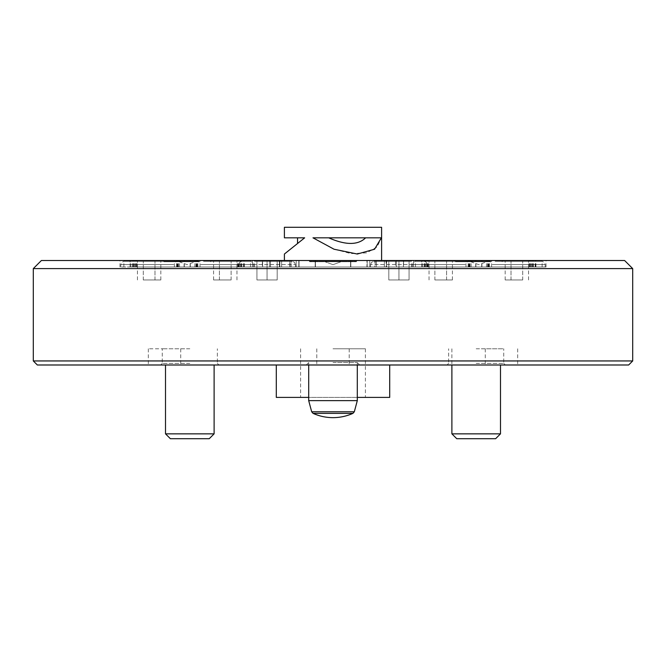 <?xml version="1.0" encoding="UTF-8"?>
<svg xmlns="http://www.w3.org/2000/svg" width="666" height="666" viewBox="0 0 666 666"><rect width="100%" height="100%" fill="white"/><g stroke="black" fill="none" stroke-linecap="round" stroke-linejoin="round"><path stroke-width="0.5" stroke-dasharray="3.33 2.5" d="M381.36 237.829L328.738 237.829C345.696 245.288 357.983 245.288 365.609 237.829L312.987 237.829L333 248.818L350.957 253.613L366.741 252.872L377.139 246.895L381.36 237.829M304.653 237.829L284.399 254.029L304.653 237.829C295.321 245.288 295.321 245.288 304.653 237.829L284.399 237.829M37.346 364.993L628.654 364.993M164.519 364.993L180.719 364.993L164.519 364.993M333 364.993L276.298 364.993L333 364.993M501.481 364.993L517.682 364.993L501.481 364.993M189.81 364.993L160.648 364.993L189.81 364.993M476.19 364.993L505.352 364.993L476.19 364.993M33.3 360.947L632.7 360.947M164.519 348.793L148.318 348.793L164.519 348.793M333 348.793L365.401 348.793L333 348.793M501.481 348.793L485.281 348.793L501.481 348.793M189.81 363.378L162.271 363.378L189.81 363.378M189.81 348.793L162.271 348.793L189.81 348.793M476.19 363.378L503.729 363.378L476.19 363.378M476.19 348.793L503.729 348.793L476.19 348.793M333 362.562L357.301 362.562L333 362.562M33.3 268.606L632.7 268.606M41.4 260.506L624.6 260.506M184.291 266.983L254.429 266.983L184.291 266.983L184.291 260.506L254.429 260.506L184.291 260.506M396.362 266.983L237.904 266.983L546.028 266.983L237.904 266.983L396.362 266.983L396.362 260.506L237.904 260.506L546.028 260.506L396.362 260.506L396.362 266.983M333 260.506L284.399 260.506L333 260.506M165.509 364.993L165.509 433.849L170.371 438.703L209.249 438.703L170.371 438.703L209.249 438.703L214.111 433.849L165.509 433.849L214.111 433.849L214.111 364.993M165.509 433.849L214.111 433.849M456.751 438.703L495.629 438.703L456.751 438.703L495.629 438.703L500.491 433.849L451.889 433.849M451.889 348.793L451.889 364.993L451.889 348.793M333.025 400.632L308.699 400.632L333.025 400.632M333.025 413.353L313.028 413.353L333.025 413.353M328.738 237.829L365.609 237.829M284.399 227.297L381.601 227.297M276.298 397.394L389.702 397.394M357.301 397.394L308.699 397.394L308.699 362.562L306.268 364.993L308.699 362.562L308.699 364.993M308.699 400.632L357.301 400.632L357.301 362.562L359.732 364.993L357.301 362.562L357.301 364.993M313.028 413.353L352.972 413.353A48.601 48.601 0 0 1 313.028 413.353M366.941 266.983L375.949 266.983L375.949 260.506L350.815 260.506L374.841 260.506L374.841 266.983L403.413 266.983L403.413 260.506L369.78 260.506L403.688 260.506L395.496 260.506L403.396 260.506L403.396 266.983L403.688 260.506L403.413 266.983L369.78 266.983L376.223 266.983L375.949 260.506L374.841 260.506L374.841 266.983L270.504 266.983L279.887 266.983L279.887 260.506L350.815 260.506L262.604 260.506L279.887 260.506L279.887 266.983L366.941 266.983L366.941 260.506L366.941 266.983M262.604 266.983L270.504 266.983L262.312 266.983L262.312 260.506L296.22 260.506L262.312 260.506L262.604 266.983M262.587 266.983L296.22 266.983L289.777 266.983L289.777 260.506L315.185 260.506L291.159 260.506L291.159 266.983L262.587 266.983L262.587 260.506L262.587 266.983M291.159 266.983L299.059 266.983L290.051 266.983L290.051 260.506L291.159 260.506L291.159 266.983M315.185 266.983L395.496 266.983L386.114 266.983L386.114 260.506L395.496 260.506L315.185 260.506L386.114 260.506L386.114 266.983L315.185 266.983L315.185 260.506L315.185 266.983M395.496 266.983L403.396 266.983L395.496 266.983L395.496 260.506L395.496 266.983M398.942 266.983L370.587 266.983L398.942 266.983M267.058 266.983L295.413 266.983L267.058 266.983M388.811 279.945L409.066 279.945L388.811 279.945L388.811 261.313L409.066 261.313L388.811 261.313L388.811 279.945L398.942 279.945L398.942 261.313L409.066 261.313L398.942 261.313L398.942 279.945L409.066 279.945L409.066 261.313L409.066 279.945L388.811 279.945L388.811 261.313L388.811 279.945M411.496 261.313L373.826 261.313L411.496 261.313M328.954 261.721L341.1 261.721L328.954 261.721M312.829 261.721L356.285 261.721L312.829 261.721M312.129 260.506L357.101 260.506L312.129 260.506M289.777 260.506L296.22 260.506L289.777 260.506L290.051 266.983L289.777 260.506M376.223 266.983L376.223 260.506L376.223 266.983M516.866 266.983L545.221 266.983L516.866 266.983M440.734 266.983L412.379 266.983L440.734 266.983M421.969 266.983L535.93 266.983L421.67 266.983L421.67 260.506L535.93 260.506L421.969 260.506M434.881 279.945L452.422 279.945L434.881 279.945L434.881 261.313L452.422 261.313L429.037 261.313L434.881 261.313L434.881 279.945M446.578 279.945L446.578 261.313L446.578 279.945M452.422 279.945L452.422 261.313M429.037 279.945L429.037 261.313M462.479 261.313L415.617 261.313L462.479 261.313M471.786 261.721L486.896 261.721L471.786 261.721M490.442 261.721L455.511 261.721L490.442 261.721M490.85 260.506L454.703 260.506L490.85 260.506M471.128 266.983L471.128 260.506M470.021 266.983L470.021 260.506M469.547 266.983L469.547 260.506M422.444 266.983L422.444 260.506M421.67 266.983L421.67 260.506M486.471 266.983L486.471 260.506M487.579 266.983L487.579 260.506M488.053 266.983L488.053 260.506M535.156 266.983L535.156 260.506M535.93 266.983L535.93 260.506M535.63 266.983L535.63 260.506M403.396 266.983L403.688 260.506L403.396 266.983M277.189 279.945L256.934 279.945L277.189 279.945L277.189 261.313L256.934 261.313L277.189 261.313L277.189 279.945L267.058 279.945L267.058 261.313L256.934 261.313L267.058 261.313L267.058 279.945L256.934 279.945L256.934 261.313L256.934 279.945L277.189 279.945L277.189 261.313L277.189 279.945M254.504 261.313L292.174 261.313L254.504 261.313M337.046 261.721L324.9 261.721L337.046 261.721M353.171 261.721L309.715 261.721L353.171 261.721M353.871 260.506L308.899 260.506L353.871 260.506M225.266 266.983L253.621 266.983L225.266 266.983M149.134 266.983L120.779 266.983L149.134 266.983M130.369 266.983L244.33 266.983L130.07 266.983L130.07 260.506L244.33 260.506L130.369 260.506M143.282 279.945L160.822 279.945L143.282 279.945L143.282 261.313L160.822 261.313L137.437 261.313L143.282 261.313L143.282 279.945M154.978 279.945L154.978 261.313L154.978 279.945M160.822 279.945L160.822 261.313M137.437 279.945L137.437 261.313M170.879 261.313L124.018 261.313L170.879 261.313M180.186 261.721L195.296 261.721L180.186 261.721M198.843 261.721L163.911 261.721L198.843 261.721M199.251 260.506L163.103 260.506L199.251 260.506M179.529 266.983L179.529 260.506M178.421 266.983L178.421 260.506M177.947 266.983L177.947 260.506M130.844 266.983L130.844 260.506M130.07 266.983L130.07 260.506M194.872 266.983L194.872 260.506M195.979 266.983L195.979 260.506M196.453 266.983L196.453 260.506M243.556 266.983L243.556 260.506M244.33 266.983L244.33 260.506M244.031 266.983L244.031 260.506M256.934 279.945L256.934 261.313L256.934 279.945M267.058 279.945L267.058 261.313L267.058 279.945M522.718 279.945L505.178 279.945L522.718 279.945L522.718 261.313L505.178 261.313L528.563 261.313L522.718 261.313L522.718 279.945M511.022 279.945L511.022 261.313L511.022 279.945M505.178 279.945L505.178 261.313M528.563 279.945L528.563 261.313M495.121 261.313L541.982 261.313L495.121 261.313M409.066 279.945L409.066 261.313L409.066 279.945M398.942 279.945L398.942 261.313L398.942 279.945M231.119 279.945L213.578 279.945L231.119 279.945L231.119 261.313L213.578 261.313L236.963 261.313L231.119 261.313L231.119 279.945M219.422 279.945L219.422 261.313L219.422 279.945M213.578 279.945L213.578 261.313M236.963 279.945L236.963 261.313M203.521 261.313L250.383 261.313L203.521 261.313M174.384 266.983L174.384 260.506M123.876 266.983L123.876 260.506M133.783 266.983L133.783 260.506M197.877 266.983L197.877 260.506M135.423 266.983L135.423 260.506M250.524 266.983L250.524 260.506M240.617 266.983L240.617 260.506M200.016 266.983L200.016 260.506M190.11 266.983L190.11 260.506M176.523 266.983L176.523 260.506M238.977 266.983L238.977 260.506M413.519 266.983L413.519 260.506L413.519 266.983M384.357 266.983L384.357 260.506L384.357 266.983M367.199 266.983L367.199 260.506L367.199 266.983M386.621 266.983L386.621 260.506L386.621 266.983M350.566 266.983L350.566 260.506L350.566 266.983M281.643 266.983L281.643 260.506L281.643 266.983M298.801 266.983L298.801 260.506L298.801 266.983M252.481 266.983L252.481 260.506L252.481 266.983M269.638 266.983L269.638 260.506L269.638 266.983M279.379 266.983L279.379 260.506L279.379 266.983M315.434 266.983L315.434 260.506L315.434 266.983M532.217 266.983L532.217 260.506M530.577 266.983L530.577 260.506M542.124 266.983L542.124 260.506M491.616 266.983L491.616 260.506M481.709 266.983L481.709 260.506M468.123 266.983L468.123 260.506M475.89 266.983L475.89 260.506M465.984 266.983L465.984 260.506M415.476 266.983L415.476 260.506M425.383 266.983L425.383 260.506M427.023 266.983L427.023 260.506M489.477 266.983L489.477 260.506M333.025 411.763L311.68 411.763L333.025 411.763M311.68 411.763L354.32 411.763L357.301 400.632M413.111 264.552L370.587 264.552L413.111 264.552M312.829 261.313L356.285 261.313L312.829 261.313M270.504 266.983L270.504 260.506L270.504 266.983M350.815 266.983L350.815 260.506L350.815 266.983M299.059 266.983L299.059 260.506L299.059 266.983M465.284 264.552L412.379 264.552L465.284 264.552M490.442 261.313L455.511 261.313L490.442 261.313M481.909 266.983L481.909 260.506M468.706 266.983L468.706 260.506M427.755 266.983L427.755 260.506M426.232 266.983L426.232 260.506M488.894 266.983L488.894 260.506M475.69 266.983L475.69 260.506M529.845 266.983L529.845 260.506M531.368 266.983L531.368 260.506M252.889 264.552L295.413 264.552L252.889 264.552M353.171 261.313L309.715 261.313L353.171 261.313M173.684 264.552L120.779 264.552L173.684 264.552M198.843 261.313L163.911 261.313L198.843 261.313M190.309 266.983L190.309 260.506M177.106 266.983L177.106 260.506M136.155 266.983L136.155 260.506M134.632 266.983L134.632 260.506M197.294 266.983L197.294 260.506M184.091 266.983L184.091 260.506M238.245 266.983L238.245 260.506M239.768 266.983L239.768 260.506M492.316 264.552L545.221 264.552L492.316 264.552M200.716 264.552L253.621 264.552L200.716 264.552M148.318 348.793L148.318 364.993M180.719 348.793L180.719 364.993M316.8 348.793L316.8 364.993L316.8 348.793M349.2 348.793L349.2 364.993L349.2 348.793M485.281 348.793L485.281 364.993M517.682 348.793L517.682 364.993M162.271 363.378L160.648 364.993L162.271 363.378L162.271 348.793L162.271 363.378M217.349 363.378L218.972 364.993L217.349 363.378L217.349 348.793L217.349 363.378M448.651 363.378L447.028 364.993L448.651 363.378L448.651 348.793L448.651 363.378M503.729 363.378L505.352 364.993L503.729 363.378L503.729 348.793L503.729 363.378M119.972 266.983L119.972 260.506M136.497 266.983L136.497 260.506M254.429 266.983L254.429 260.506M237.904 266.983L237.904 260.506M132.526 266.983L132.526 260.506M241.875 266.983L241.875 260.506M428.096 266.983L428.096 260.506M529.503 266.983L529.503 260.506M546.028 266.983L546.028 260.506M411.571 266.983L411.571 260.506M533.474 266.983L533.474 260.506M424.125 266.983L424.125 260.506M500.491 433.849L500.491 364.993M300.599 348.793L300.599 397.394M365.401 348.793L365.401 397.394M427.289 264.552L426.357 262.279L424.051 261.313L426.357 262.279L427.289 264.552L427.289 266.983L427.289 264.552M370.587 264.552L371.52 262.279L373.826 261.313L371.52 262.279L370.587 264.552L370.587 266.983L370.587 264.552M333 264.668L341.1 261.721L333 264.668L324.9 261.721L333 264.668M356.285 261.721L357.101 260.506L356.285 261.721M309.715 261.721L308.899 260.506L309.715 261.721M369.78 266.983L369.78 260.506L369.78 266.983M296.22 266.983L296.22 260.506L296.22 266.983M412.379 266.983L412.379 264.552L413.311 262.279L415.617 261.313M469.08 266.983L469.08 264.552L468.148 262.279L465.842 261.313M470.704 261.721L478.804 264.668L486.896 261.721M502.089 261.721L502.897 260.506M455.511 261.721L454.703 260.506M469.888 266.983L469.888 260.506M424.733 266.983L424.733 260.506M428.837 266.983L428.837 260.506M532.867 266.983L532.867 260.506M528.762 266.983L528.762 260.506M487.712 266.983L487.712 260.506M238.711 264.552L239.643 262.279L241.949 261.313L239.643 262.279L238.711 264.552L238.711 266.983L238.711 264.552M295.413 264.552L294.48 262.279L292.174 261.313L294.48 262.279L295.413 264.552L295.413 266.983L295.413 264.552M120.779 266.983L120.779 264.552L121.711 262.279L124.018 261.313M177.481 266.983L177.481 264.552L176.548 262.279L174.242 261.313M179.104 261.721L187.196 264.668L195.296 261.721M210.489 261.721L211.297 260.506M163.911 261.721L163.103 260.506M178.288 266.983L178.288 260.506M133.133 266.983L133.133 260.506M137.238 266.983L137.238 260.506M241.267 266.983L241.267 260.506M237.163 266.983L237.163 260.506M196.112 266.983L196.112 260.506M545.221 266.983L545.221 264.552L544.288 262.279L541.982 261.313M488.519 266.983L488.519 264.552L489.452 262.279L491.758 261.313M253.621 266.983L253.621 264.552L252.689 262.279L250.383 261.313M196.92 266.983L196.92 264.552L197.852 262.279L200.158 261.313"/><path stroke-width="1" d="M381.601 260.506L381.601 227.297L284.399 227.297L284.399 237.829L304.653 237.829C295.321 245.288 295.321 245.288 304.653 237.829L284.399 254.029L304.653 237.829M628.654 364.993L37.346 364.993L33.3 360.947L632.7 360.947L628.654 364.993M33.3 268.606L41.4 260.506L624.6 260.506L632.7 268.606L33.3 268.606L33.3 360.947M209.249 438.703L170.371 438.703L165.509 433.849L214.111 433.849L209.249 438.703M495.629 438.703L456.751 438.703L451.889 433.849L500.491 433.849L495.629 438.703M451.889 433.849L451.889 364.993L451.889 433.849L456.751 438.703M357.301 364.993L357.301 400.632L308.699 400.632L308.699 364.993M357.301 400.632L354.32 411.763L352.972 413.353L313.028 413.353A48.601 48.601 0 0 0 352.972 413.353L354.32 411.763L311.68 411.763L313.028 413.353L311.68 411.763L308.699 400.632L308.699 397.394L276.298 397.394L276.298 364.993M365.609 237.829C357.983 245.288 345.696 245.288 328.738 237.829M381.36 237.829L374.558 249.226L357.301 254.029L334.041 249.226L312.987 237.829L381.36 237.829M389.702 364.993L389.702 397.394L357.301 397.394M632.7 268.606L632.7 360.947M165.509 364.993L165.509 433.849M214.111 364.993L214.111 433.849M500.491 364.993L500.491 433.849M284.399 254.029L284.399 260.506M311.68 411.763L308.699 400.632M297.544 243.506L297.544 237.829"/></g></svg>
